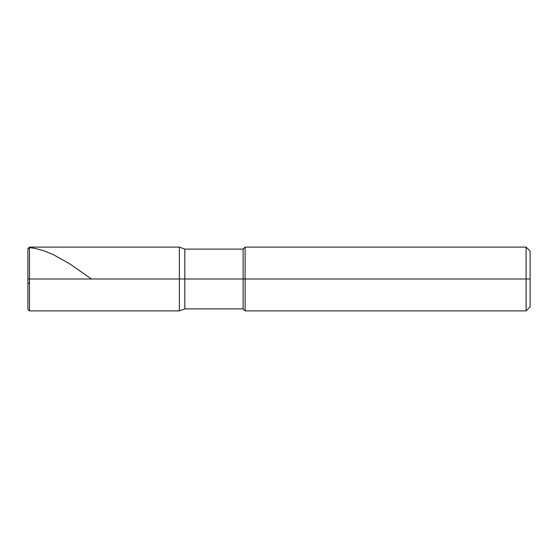 <?xml version="1.0" encoding="UTF-8"?>
<svg xmlns="http://www.w3.org/2000/svg" width="558" height="558" viewBox="0 0 558 558"><rect width="100%" height="100%" fill="white"/><g stroke="black" fill="none" stroke-linecap="round" stroke-linejoin="round"><path stroke-width="0.84" d="M29.497 279L29.497 310.883L29.497 279L29.497 310.883L29.497 279L179.355 279L179.355 310.883L179.355 247.117L179.355 310.883L179.355 247.117L179.355 279L29.497 279L29.497 247.117L29.497 279L29.497 247.117L29.497 279L27.9 279L27.9 309.292L27.9 279L29.497 279M27.9 279L27.9 248.708L27.9 282.676L29.497 284.036M184.831 279L184.831 308.895L184.831 279L179.355 279L184.831 279L184.831 308.895L184.831 279L243.128 279L243.128 308.895L243.128 279L243.128 308.895L243.128 279L245.122 279L245.122 310.883L245.122 279L245.122 310.883L245.122 279L526.117 279L526.117 310.883L526.117 247.117L526.117 279L526.117 247.117L526.117 279L530.1 279L530.1 306.9L530.1 251.1L530.1 279L245.122 279L245.122 247.117L245.122 279L245.122 247.117L245.122 279L243.128 279L243.128 249.105L243.128 279L243.128 249.105L243.128 279L184.831 279L184.831 249.105L184.831 279M27.9 248.931L29.497 247.515L36.633 248.742L44.563 251.044L53.282 254.622L69.931 263.969L91.477 279M530.1 306.9L526.117 310.883L245.122 310.883L243.128 308.895L184.831 308.895L179.355 310.883L29.497 310.883L27.9 309.292M530.1 251.1L526.117 247.117L245.122 247.117L243.128 249.105L184.831 249.105L179.355 247.117L29.497 247.117L27.9 248.708"/></g></svg>
